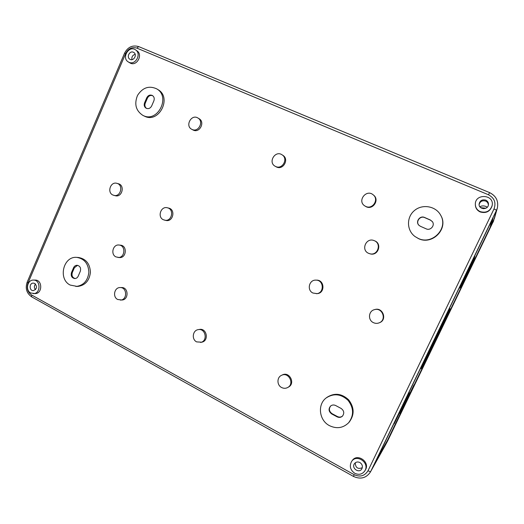 <?xml version="1.0" encoding="UTF-8"?>
<svg xmlns="http://www.w3.org/2000/svg" width="524" height="524" viewBox="0 0 524 524"><rect width="100%" height="100%" fill="white"/><g stroke="black" fill="none" stroke-linecap="round" stroke-linejoin="round"><path stroke-width="0.79" d="M492.128 205.65L492.056 206.011C490.025 211.572 486.082 213.55 480.22 211.958C477.154 210.504 475.53 208.139 475.34 204.864L475.334 204.504C474.823 193.074 494.728 194.339 492.128 205.65C490.091 211.238 486.128 213.229 480.239 211.631C477.161 210.163 475.523 207.792 475.334 204.504M135.539 49.859L136.921 50.795C143.157 54.594 136.98 66.391 130.45 63.201L128.262 61.904C121.26 57.876 128.996 45.025 135.539 49.859C141.794 53.671 135.598 65.513 129.042 62.31L128.262 61.904M440.691 215.246L440.861 215.554C448.793 228.746 432.208 245.592 418.44 238.577L415.034 236.547C406.598 230.481 406.296 217.218 414.412 210.563C422.351 203.705 435.876 206.03 440.691 215.246C448.662 228.497 431.999 245.422 418.172 238.374L415.034 236.547M156.597 88.798L157.907 89.591C172.245 97.346 159.086 123.618 144.65 116.256L142.823 115.359C135.847 110.715 134.078 104.066 137.517 95.414C142.567 87.613 148.927 85.412 156.597 88.798C170.981 96.58 157.776 122.963 143.288 115.581L142.823 115.359M373.219 194.849L373.684 195.236C379.717 199.841 373.016 210.176 366.243 206.764L364.697 205.847C356.936 200.941 366.374 188.706 373.219 194.849C379.278 199.467 372.551 209.849 365.745 206.423L364.697 205.847M197.856 117.972L199.022 118.66C205.356 122 199.69 133.312 193.304 130.109L191.758 129.304C184.848 125.937 191.352 113.813 197.856 117.972C204.209 121.326 198.524 132.69 192.118 129.474L191.758 129.304M282.056 154.809L282.901 155.359C289.372 159.172 283.255 170.372 276.561 167.012L275.133 166.232C267.751 162.348 275.218 149.988 282.056 154.809C288.554 158.634 282.416 169.887 275.69 166.514L275.133 166.232M374.156 240.634L374.621 240.817C382.461 243.588 378.125 256.315 370.186 253.852L368.569 253.315C360.571 249.994 366.243 237.084 374.156 240.634C382.035 243.411 377.673 256.197 369.708 253.721M374.431 309.664L374.889 309.533C382.795 306.985 387.465 319.738 379.664 322.64L379.219 322.823C377.273 323.596 375.341 323.537 373.422 322.646C367.71 320.157 368.424 311.007 374.431 309.664C382.369 307.103 387.059 319.909 379.219 322.823M315.854 280.13L316.568 280.137C324.723 279.868 325.214 293.375 317.046 293.637L312.972 293.034C306.651 290.309 309.016 279.724 315.854 280.13C324.048 279.862 324.539 293.427 316.339 293.689M167.359 207.779L168.643 208.087C175.848 209.489 173.11 222.196 165.984 220.453L163.364 219.752C157.121 217.06 160.842 205.886 167.359 207.779C174.59 209.187 171.846 221.947 164.687 220.198M116.885 183.334L118.345 183.734C125.203 185.293 122.118 197.666 115.359 195.734L112.85 195.007C106.785 192.393 110.616 181.291 116.885 183.334C123.769 184.893 120.677 197.325 113.891 195.387M119.033 245.029L120.487 245.18C127.574 245.592 126.448 258.345 119.393 257.553L115.915 256.891C110.322 254.343 113.007 244.092 119.033 245.029C126.14 245.448 125.013 258.253 117.933 257.454M326.295 397.854L326.969 397.336C334.495 392.594 341.727 393.426 348.663 399.845C354.407 407.436 354.584 414.864 349.194 422.128L348.617 422.763C343.096 428.101 336.729 429.071 329.524 425.685C319.031 420.445 317.197 404.358 326.295 397.854C333.853 393.092 341.117 393.93 348.087 400.375C353.851 408.006 354.028 415.466 348.617 422.763M76.858 257.395L78.462 257.494C85.943 258.797 89.932 263.723 90.436 272.284C89.381 280.812 85.071 285.541 77.506 286.477L70.223 285.076C57.745 279.115 63.306 255.856 76.858 257.395C84.371 258.699 88.373 263.651 88.87 272.244C87.816 280.805 83.493 285.554 75.901 286.497M281.493 375.348L282.344 374.935C289.412 371.149 295.687 383.424 288.508 387.053L287.683 387.518C285.691 388.553 283.667 388.553 281.611 387.518C276.81 385.192 276.738 377.372 281.493 375.348C288.586 371.542 294.888 383.869 287.683 387.518M120.081 287.565L121.535 287.545C128.655 287.113 128.976 299.964 121.837 300.016L117.658 299.473C112.378 296.977 114.337 287.355 120.081 287.565C127.227 287.132 127.542 300.036 120.382 300.095M198.216 329.642L199.395 329.445C206.81 327.827 209.253 340.882 201.76 342.198L196.638 341.89C191.43 339.408 192.603 330.317 198.216 329.642C205.657 328.024 208.107 341.137 200.594 342.454M351.591 461.48L352.161 460.668C357.152 452.723 370.501 462.05 365.372 469.976L364.861 470.84C362.307 474.364 358.933 475.176 354.748 473.283C350.261 470.041 349.207 466.105 351.591 461.48C356.608 453.502 370.016 462.875 364.861 470.84M33.405 280.085L35.147 280.091C42.595 279.777 42.575 293.735 35.121 293.597L30.687 292.975C25.145 290.263 27.366 279.731 33.405 280.085C40.879 279.77 40.852 293.787 33.372 293.643M490.209 227.108L387.622 440.049L375.937 460.963L491.63 220.728L490.209 227.108M493.163 217.571L491.243 224.966L490.169 227.278L387.472 440.402L374.804 463.295L493.163 217.571M494.459 218.239L384.826 446.166L370.75 471.404C370.389 471.718 369.479 471.495 368.025 470.742L494.008 208.925C496.254 202.683 494.407 197.967 488.466 194.771L489.599 192.629C496.149 195.937 498.724 201.105 497.322 208.139L494.459 218.239M420.431 226.303L418.984 225.327C415.106 221.868 419.894 215.154 424.604 217.48L430.335 219.988L432.313 221.56C435.339 225.294 430.486 231.005 426.15 228.831L420.431 226.303M331.712 413.947C328.62 411.55 328.253 408.91 330.605 406.021C332.151 404.829 333.84 404.666 335.681 405.543L341.078 408.419C344.071 410.652 344.537 413.22 342.467 416.128C340.882 417.543 339.094 417.779 337.089 416.835L331.712 413.947L332.033 413.652C329.026 411.36 328.6 408.772 330.768 405.884M34.748 283.464L33.333 283.098C29.095 282.934 29.075 290.892 33.32 290.63C36.988 289.038 37.466 286.654 34.748 283.464M359.903 462.535C357.689 461.526 355.861 461.919 354.427 463.707C351.172 468.168 359.064 473.762 361.802 468.915C362.962 466.367 362.326 464.238 359.903 462.535M485.755 200.122C482.08 199.271 479.853 200.62 479.087 204.177C478.654 209.6 487.837 210.255 488.447 204.819C488.65 202.67 487.746 201.105 485.755 200.122M133.345 52.223C129.644 50.455 126.258 57.149 129.814 59.192C133.41 61.734 137.615 54.784 133.856 52.498L133.345 52.223M488.355 205.264C488.348 203.332 487.444 201.937 485.65 201.078C482.263 200.22 480.082 201.399 479.093 204.629M485.938 208.198L481.32 207.74M355.272 462.797C355.482 467.755 357.82 469.399 362.287 467.742M35.494 284.034C34.034 285.921 34.027 287.787 35.481 289.641M135.172 54.326C132.592 55.112 131.524 56.88 131.963 59.638M71.493 272.552L73.583 267.705C74.349 266.107 75.541 265.301 77.139 265.282C80.093 265.996 81.148 267.993 80.303 271.288L78.207 276.155C77.467 277.7 76.321 278.506 74.768 278.565C71.749 277.917 70.655 275.912 71.493 272.552L72.305 272.572L74.388 267.738L77.539 265.327M75.174 278.545C72.423 277.668 71.467 275.683 72.305 272.572M144.578 102.815L146.753 97.752C148.141 95.27 150.008 94.517 152.366 95.492C154.161 96.757 154.659 98.551 153.859 100.863L151.672 105.94C150.329 108.357 148.502 109.13 146.189 108.252C144.31 107.007 143.766 105.193 144.578 102.815L145.253 103.182L147.427 98.132C148.678 95.813 150.434 95.001 152.687 95.702M146.543 108.409C144.912 107.106 144.486 105.363 145.253 103.182M342.617 415.971C341.045 417.255 339.31 417.438 337.404 416.528L332.033 413.652M419.056 225.392C415.283 221.901 420.071 215.331 424.722 217.63L430.446 220.132L432.359 221.632M460.675 287.787L474.927 258.188L460.675 287.787M459.489 288.239L459.483 288.239C458.69 289.038 474.888 255.391 474.816 256.4C475.445 255.941 459.672 288.704 459.489 288.239M394.362 423.451L394.133 423.778C393.524 424.211 409.565 391.192 409.316 392.528L394.362 423.451M400.009 413.705L413.934 384.904L400.009 413.705M421.381 368.379L421.185 368.614C419.77 370.016 450.555 306.363 450.116 308.793C451.085 308.25 423.759 364.914 421.381 368.379M422.279 366.525L422.102 366.735C420.785 368.025 449.605 308.426 449.212 310.673C450.136 310.136 424.447 363.387 422.279 366.525M424.198 362.543L424.06 362.706C422.953 363.754 447.575 312.835 447.267 314.714C448.079 314.19 425.96 360.06 424.198 362.543M387.753 440.73L493.68 220.663M494.302 218.763L494.446 218.292M384.95 445.937L384.603 446.599M483.645 208.729L480.298 207.308M494.008 208.925L496.516 210.268L497.322 208.139C498.724 201.092 496.149 195.917 489.593 192.609L138.703 46.603L136.882 48.116L488.466 194.771M136.882 48.116C132.061 46.728 128.315 48.535 125.649 53.559L124.555 53.206C127.771 47.042 132.487 44.841 138.703 46.603L138.827 46.675M31.689 296.872L31.578 294.96C27.543 292.11 26.364 288.115 28.034 282.973L125.649 53.559M31.578 294.96L354.204 474.698C360.152 477.318 364.756 475.995 368.025 470.742M490.798 224.776L491.243 224.966M384.826 446.166L370.75 471.404L496.516 210.268L493.765 220.073M353.458 476.414L354.204 474.698M124.555 53.206L27.169 282.167L28.034 282.973M27.183 282.141L27.169 282.167C25.106 288.377 26.6 293.27 31.656 296.853L353.451 476.414C360.505 479.604 366.158 478.15 370.422 472.039M487.268 207.209L485.938 206.469C483.868 205.65 481.825 205.729 479.801 206.692M74.388 267.738L73.583 267.705M147.427 98.132L146.753 97.752M493.097 222.13L493.66 220.722M493.117 222.078L493.641 220.781M493.739 220.165L493.195 221.822M387.544 441.136L384.734 446.363"/></g></svg>
